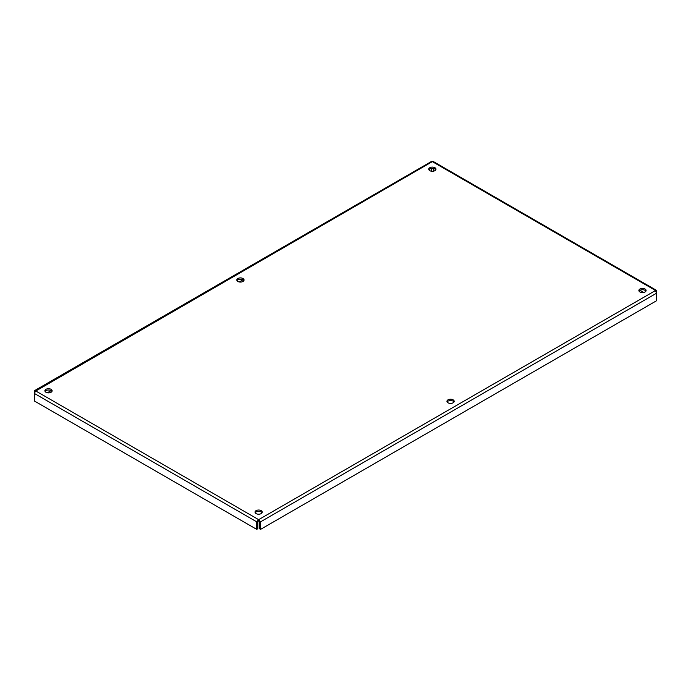 <?xml version="1.0" encoding="UTF-8"?>
<svg xmlns="http://www.w3.org/2000/svg" width="691" height="691" viewBox="0 0 691 691"><rect width="100%" height="100%" fill="white"/><g stroke="black" fill="none" stroke-linecap="round" stroke-linejoin="round"><path stroke-width="1.04" d="M237.877 281.47A3.619 2.09 180 0 1 236.814 279.993A3.619 2.09 180 0 1 240.433 277.903A3.619 2.09 180 0 1 244.053 279.993A3.619 2.09 180 0 1 241.815 281.919A3.619 2.09 180 0 1 237.877 281.47M243.863 280.65A3.619 2.09 0 0 0 240.433 279.216A3.619 2.09 0 0 0 236.996 280.65M448.01 402.784A3.619 2.09 180 0 1 446.947 401.307A3.619 2.09 180 0 1 450.567 399.225A3.619 2.09 180 0 1 454.186 401.307A3.619 2.09 180 0 1 451.949 403.242A3.619 2.09 180 0 1 448.01 402.784M454.004 401.963A3.619 2.09 0 0 0 450.567 400.538A3.619 2.09 0 0 0 447.137 401.963M256.093 513.594A3.619 2.09 180 0 1 255.031 512.117A3.619 2.09 180 0 1 258.65 510.027A3.619 2.09 180 0 1 262.26 512.117A3.619 2.09 180 0 1 260.032 514.044A3.619 2.09 180 0 1 256.093 513.594M262.079 512.774A3.619 2.09 0 0 0 258.65 511.34A3.619 2.09 0 0 0 255.212 512.774M639.935 291.982A3.619 2.09 180 0 1 638.873 290.505A3.619 2.09 180 0 1 642.492 288.415A3.619 2.09 180 0 1 646.102 290.505A3.619 2.09 180 0 1 643.874 292.44A3.619 2.09 180 0 1 639.935 291.982M645.921 291.161A3.619 2.09 0 0 0 642.492 289.728A3.619 2.09 0 0 0 639.054 291.161M429.793 170.66A3.619 2.09 180 0 1 428.74 169.183A3.619 2.09 180 0 1 432.35 167.101A3.619 2.09 180 0 1 435.969 169.183A3.619 2.09 180 0 1 433.741 171.118A3.619 2.09 180 0 1 429.793 170.66M435.788 169.839A3.619 2.09 0 0 0 432.35 168.405A3.619 2.09 0 0 0 428.921 169.839M45.952 392.272A3.619 2.09 180 0 1 44.898 390.795A3.619 2.09 180 0 1 48.508 388.705A3.619 2.09 180 0 1 52.127 390.795A3.619 2.09 180 0 1 49.89 392.721A3.619 2.09 180 0 1 45.952 392.272M51.946 391.452A3.619 2.09 0 0 0 48.508 390.018A3.619 2.09 0 0 0 45.079 391.452M258.65 520.971L259.453 521.161L257.847 521.161L258.65 520.971L258.65 519.658L256.707 521.817L256.707 529.358L34.55 401.091L34.55 393.55L35.448 390.795L34.55 391.313L34.55 392.643M34.55 393.55L256.707 521.817L257.847 521.161L257.847 528.701L256.707 529.358M656.45 292.353L656.45 291.023L655.552 290.505L656.45 293.269L656.45 300.801L260.585 529.358L260.585 521.817L258.65 519.658L655.552 290.505L432.35 161.642L433.62 161.694L656.295 290.255M259.401 521.144L259.453 528.701L260.585 529.358M259.496 521.187L260.585 521.817L656.45 293.269M656.087 291.239L655.552 290.505M433.153 168.457L433.507 171.161M639.935 290.341L643.649 292.483M34.705 390.545L431.089 161.694L432.35 161.642L34.913 391.521M47.351 392.773L51.065 390.631M239.276 281.971L242.99 279.82M431.201 171.161L431.547 168.457M35.448 390.795L258.65 519.658"/></g></svg>
